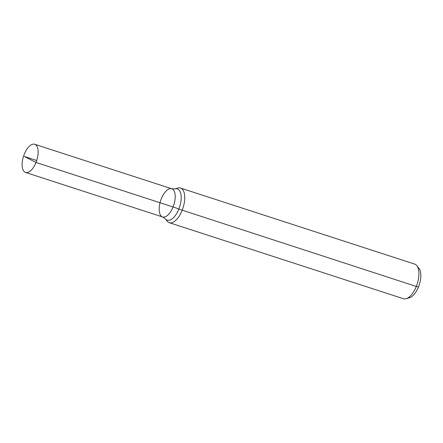 <?xml version="1.0" encoding="UTF-8"?>
<svg xmlns="http://www.w3.org/2000/svg" width="443" height="443" viewBox="0 0 443 443"><rect width="100%" height="100%" fill="white"/><g stroke="black" fill="none" stroke-linecap="round" stroke-linejoin="round"><path stroke-width="0.66" d="M161.313 198.763A14.813 6.933 -72 0 0 162.62 216.954A14.813 6.933 -72 0 0 173.789 205.009A14.813 6.933 -72 0 0 171.773 188.779A14.813 6.933 -72 0 0 161.313 198.763M174.896 188.912A16.441 7.692 -72 0 1 179.614 206.903A16.441 7.692 -72 0 1 165.228 218.687L167.05 221.051A18.213 8.522 -72 0 0 169.254 222.685L403.44 298.732A18.213 8.522 -72 0 0 406.187 298.704L409.581 297.702A16.109 7.537 -72 0 0 419.294 284.733A16.109 7.537 -72 0 0 419.056 268.524L416.896 265.722A18.213 8.522 -72 0 0 414.687 264.089L180.506 188.042A18.213 8.522 -72 0 0 177.759 188.065L174.896 188.912L171.773 188.779L34.704 144.268A14.813 6.933 -72 0 0 24.243 154.253A14.813 6.933 -72 0 0 25.55 172.449A14.813 6.933 -72 0 0 36.01 162.465A14.813 6.933 -72 0 0 34.704 144.268M406.187 298.704A18.213 8.522 -72 0 0 417.168 284.041A18.213 8.522 -72 0 0 416.896 265.722M169.254 222.685A18.213 8.522 -72 0 0 182.987 207.994A18.213 8.522 -72 0 0 180.506 188.042M165.228 218.687L162.62 216.954A14.813 6.933 -72 0 0 173.789 205.009A14.813 6.933 -72 0 0 171.773 188.779M418.524 286.865L416.298 286.455L178.828 209.079A12.144 1.512 21.8 0 0 173.08 206.97L36.01 162.465L24.321 156.473M173.08 206.975L36.01 162.465L24.321 156.473L36.719 160.499M162.62 216.954L25.55 172.449"/></g></svg>
